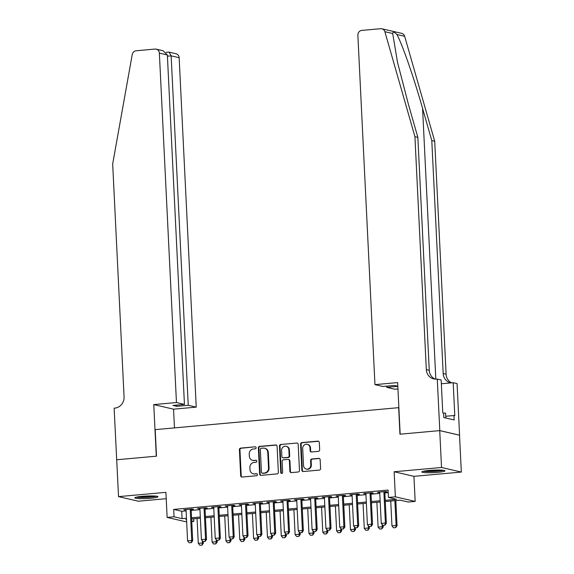 <?xml version="1.0" encoding="UTF-8"?>
<svg xmlns="http://www.w3.org/2000/svg" width="574" height="574" viewBox="0 0 574 574"><rect width="100%" height="100%" fill="white"/><g stroke="black" fill="none" stroke-linecap="round" stroke-linejoin="round"><path stroke-width="0.86" d="M256.126 447.734A1.019 0.947 -76.9 0 0 255.121 446.809L240.693 448.107A1.457 1.356 -76.9 0 0 239.408 449.679L240.685 475.731A1.457 1.356 -76.9 0 0 242.113 477.051L256.535 475.753A1.019 0.947 -76.9 0 0 256.721 473.744A1.019 0.947 -76.9 0 0 256.442 473.722L254.569 473.894A4.664 4.334 -76.9 0 1 249.999 469.654L249.891 467.487A4.664 4.334 -76.9 0 1 254.009 462.457L255.882 462.292A1.019 0.947 -76.9 0 0 256.061 460.283A1.019 0.947 -76.9 0 0 255.782 460.269L253.916 460.434A4.664 4.334 -76.9 0 1 249.346 456.194L249.238 454.027A4.664 4.334 -76.9 0 1 253.356 449.004L255.222 448.832A1.019 0.947 -76.9 0 0 256.126 447.734M255.121 446.809L241.231 448.229A1.457 1.356 -76.9 0 0 239.946 449.801L241.216 475.853A1.457 1.356 -76.9 0 0 241.984 477.059M256.442 473.722L256.973 473.851A1.019 0.947 -76.9 0 0 256.973 473.851L254.569 473.894M255.782 460.269L256.313 460.391A1.019 0.947 -76.9 0 0 256.313 460.391L253.916 460.434M429.273 470.429A11.58 1.248 177.2 0 0 421.876 471.957A11.58 1.248 177.2 0 0 437.618 472.359A11.58 1.248 177.2 0 0 445.008 470.831A11.58 1.248 177.2 0 0 429.273 470.429M142.237 496.323A11.58 1.248 177.2 0 0 134.84 497.859A11.58 1.248 177.2 0 0 150.582 498.261A11.58 1.248 177.2 0 0 157.972 496.725A11.58 1.248 177.2 0 0 142.237 496.323M318.383 451.343A1.457 1.356 -76.9 0 0 319.675 449.779L319.316 442.468A1.457 1.356 -76.9 0 0 317.888 441.141L301.867 442.59A1.457 1.356 -76.9 0 0 300.575 444.161L301.852 470.206A1.457 1.356 -76.9 0 0 303.28 471.534L319.302 470.084A1.457 1.356 -76.9 0 0 320.593 468.52L320.156 459.688A1.457 1.356 -76.9 0 0 318.728 458.368L311.876 458.985A1.457 1.356 -76.9 0 0 310.584 460.556L310.799 464.933A3.896 3.623 -76.9 0 1 306.286 469.058A3.896 3.623 -76.9 0 1 303.538 465.586L302.699 448.438A3.896 3.623 -76.9 0 1 307.212 444.312A3.896 3.623 -76.9 0 1 309.96 447.785L310.103 450.64A1.457 1.356 -76.9 0 0 311.531 451.968L318.383 451.343M116.658 459.767L156.286 456.194L153.767 404.591L176.455 402.539L159.364 53.109A4.456 4.14 -76.9 0 0 154.994 49.063L136.11 50.77A4.456 4.14 -76.9 0 0 132.25 54.494L112.676 163.949L124.07 396.899A10.397 9.658 103.1 0 1 114.893 408.092L114.133 408.164L118.531 496.625L165.908 492.349L167.134 517.411L174.051 516.787L173.692 509.418L388.103 490.067L388.462 497.443L395.378 496.819L415.167 501.403L408.25 502.028L400.229 500.169L385.298 501.518M116.73 459.76L156.494 456.172L155.202 429.632L398.665 407.669L399.956 434.202L439.727 430.615L441.535 467.48L394.151 471.749L395.378 496.819M277.091 446.278A1.457 1.356 -76.9 0 0 275.656 444.95L259.635 446.4A1.457 1.356 -76.9 0 0 258.35 447.971L259.627 474.016A1.457 1.356 -76.9 0 0 261.055 475.344L277.077 473.902A1.457 1.356 -76.9 0 0 278.361 472.33L277.091 446.278M280.751 444.491L296.772 443.049A1.457 1.356 -76.9 0 1 298.2 444.376L299.477 470.422A1.457 1.356 -76.9 0 1 298.186 471.993L291.334 472.61A1.457 1.356 -76.9 0 1 289.906 471.29L289.389 460.721A1.457 1.356 -76.9 0 0 287.961 459.401L283.413 459.81A1.457 1.356 -76.9 0 0 282.121 461.381L282.659 472.373A1.019 0.947 -76.9 0 1 281.482 473.457A1.019 0.947 -76.9 0 1 280.758 472.546L279.466 446.063A1.457 1.356 -76.9 0 1 280.751 444.491L296.772 443.049M439.727 430.615L459.516 435.207L461.324 472.065L441.535 467.48M118.531 496.625L138.32 501.21L166.216 498.691M191.171 509.518L193.431 509.317L192.089 509.002L183.795 509.755L186.069 509.977M205.004 508.27L207.264 508.069L205.923 507.753L197.628 508.507L199.903 508.729M218.838 507.021L221.098 506.82L219.756 506.505L211.462 507.258L213.736 507.481M232.671 505.773L234.931 505.572L233.589 505.256L225.288 506.01L227.569 506.232M246.504 504.524L248.764 504.324L247.423 504.008L239.121 504.761L241.403 504.984M260.338 503.276L262.598 503.075L261.256 502.759L252.955 503.513L255.236 503.735M274.171 502.028L276.424 501.827L275.089 501.518L266.788 502.264L269.07 502.487M288.005 500.779L290.257 500.578L288.923 500.27L280.621 501.016L282.903 501.238M301.838 499.531L304.091 499.33L302.756 499.021L294.455 499.767L296.736 499.99M315.664 498.282L317.924 498.081L316.59 497.773L308.288 498.519L310.57 498.741M329.498 497.034L331.758 496.833L330.423 496.524L322.122 497.271L324.403 497.493M343.331 495.785L345.591 495.584L344.257 495.276L335.955 496.022L338.237 496.245M357.164 494.537L359.424 494.336L358.09 494.027L349.788 494.774L352.07 495.003M370.998 493.288L373.258 493.088L371.923 492.779L363.622 493.525L365.903 493.755M173.692 509.418L181.714 511.276L186.119 510.882M191.214 510.415L199.946 509.633M205.047 509.167L213.779 508.385M218.881 507.925L227.613 507.136M232.714 506.677L241.446 505.888M246.547 505.429L255.279 504.639M260.381 504.18L269.113 503.391M274.214 502.932L282.946 502.142M288.048 501.683L296.78 500.894M301.881 500.435L310.613 499.645M315.714 499.186L324.446 498.397M329.548 497.938L338.28 497.149M343.381 496.689L352.113 495.9M357.207 495.441L365.947 494.652M371.041 494.192L379.78 493.403M384.874 492.944L388.225 492.643M384.831 492.047L387.091 491.839L385.757 491.531L377.455 492.277L379.737 492.506M394.151 471.749L413.94 476.341L461.324 472.065M413.94 476.341L415.167 501.403M193.711 518.803L193.84 521.379L191.759 521.565M385.24 500.313L396.483 499.301L388.462 497.443M174.051 516.787L182.073 518.645L186.478 518.25M191.573 517.791L200.312 517.002M205.406 516.543L214.145 515.753M219.239 515.294L227.978 514.505M233.073 514.046L241.812 513.256M246.906 512.797L255.645 512.008M260.74 511.549L269.479 510.76M274.573 510.3L283.305 509.511M288.406 509.052L297.138 508.263M302.24 507.803L310.972 507.014M316.073 506.555L324.805 505.766M329.906 505.307L338.638 504.517M343.74 504.058L352.472 503.269M357.573 502.81L366.305 502.028M371.407 501.561L380.139 500.779M186.658 521.938L167.134 517.411M186.536 519.448L185.818 519.513L186.55 519.685M191.723 520.883L193.84 521.379M380.196 501.977L371.464 502.767M366.363 503.226L357.631 504.015M352.529 504.474L343.797 505.264M338.696 505.723L329.964 506.512M324.87 506.971L316.131 507.76M311.036 508.22L302.297 509.009M297.203 509.468L288.464 510.257M283.369 510.716L274.63 511.499M269.536 511.965L260.797 512.747M255.703 513.213L246.964 513.995M241.869 514.462L233.13 515.244M228.036 515.703L219.297 516.492M214.202 516.952L205.463 517.741M200.369 518.2L191.63 518.989M181.714 511.276L182.073 518.645M185.129 510.064L185.108 509.633M198.963 508.815L198.941 508.385M212.796 507.567L212.775 507.136M226.63 506.318L226.608 505.888M240.463 505.07L240.441 504.639M254.296 503.821L254.275 503.391M268.13 502.573L268.108 502.142M281.963 501.324L281.942 500.894M295.797 500.076L295.775 499.645M309.63 498.828L309.608 498.397M323.463 497.579L323.442 497.156M337.29 496.331L337.275 495.907M351.123 495.082L351.109 494.659M364.956 493.834L364.935 493.41M378.79 492.585L378.768 492.162M252.632 460.348L253.17 460.47A4.664 4.334 -76.9 0 0 254.447 460.556M253.292 473.808L253.83 473.93A4.664 4.334 -76.9 0 0 255.107 474.016M276.316 445.072A1.457 1.356 -76.9 0 0 276.194 445.08L260.173 446.522A1.457 1.356 -76.9 0 0 258.888 448.093L260.158 474.146A1.457 1.356 -76.9 0 0 260.926 475.351M261.227 448.294A1.019 0.947 -76.9 0 0 260.331 449.392L261.45 472.259A1.019 0.947 -76.9 0 0 262.447 473.184L264.413 473.005A4.664 4.334 -76.9 0 0 268.532 467.982L267.771 452.355A4.664 4.334 -76.9 0 0 263.201 448.115L261.227 448.294M262.167 473.163L262.705 473.285A1.019 0.947 -76.9 0 0 262.985 473.306L262.447 473.184M264.478 448.201L265.016 448.323A4.664 4.334 -76.9 0 1 268.302 452.477L269.07 468.104A4.664 4.334 -76.9 0 1 264.951 473.127L262.985 473.306M288.356 459.422L288.894 459.552A1.457 1.356 -76.9 0 1 289.92 460.843L290.437 471.412A1.457 1.356 -76.9 0 0 291.205 472.617M281.289 444.62A1.457 1.356 -76.9 0 0 279.997 446.192L281.296 472.675A1.019 0.947 -76.9 0 0 281.755 473.478M288.851 449.758A3.896 3.623 -76.9 0 0 286.096 446.292A3.896 3.623 -76.9 0 0 281.583 450.418L281.884 456.459A1.457 1.356 -76.9 0 0 283.312 457.779L287.861 457.37A1.457 1.356 -76.9 0 0 289.145 455.799L288.851 449.758L289.382 449.887A3.896 3.623 -76.9 0 0 286.634 446.414L286.096 446.292M282.91 457.758L283.448 457.88A1.457 1.356 -76.9 0 0 283.843 457.909L283.312 457.779M289.382 449.887L289.683 455.928A1.457 1.356 -76.9 0 1 288.392 457.492L283.843 457.909M307.212 444.312L307.743 444.434A3.896 3.623 -76.9 0 1 310.498 447.907L310.634 450.762A1.457 1.356 -76.9 0 0 311.402 451.968M306.286 469.058L306.825 469.18A3.896 3.623 -76.9 0 0 311.338 465.055L310.799 464.933M319.388 458.483A1.457 1.356 -76.9 0 0 319.266 458.49L312.407 459.107A1.457 1.356 -76.9 0 0 311.122 460.678L311.338 465.055M318.548 441.262A1.457 1.356 -76.9 0 0 318.419 441.27L302.398 442.712A1.457 1.356 -76.9 0 0 301.113 444.283L302.39 470.336A1.457 1.356 -76.9 0 0 303.158 471.541M197.061 518.501L198.281 543.348L202.428 542.975L202.321 540.751M201.883 545.078L199.809 545.264L202.048 545.113L202.428 542.975L203.39 543.198L203.311 541.555M198.281 543.348L199.809 545.264M202.048 545.113L203.39 543.198M189.119 542.782L191.35 542.631L189.119 542.782L187.583 540.866L186.048 509.547M190.202 509.174L191.73 540.493L192.699 540.715L191.35 542.631M191.149 509.088L192.699 540.715M187.583 540.866L191.73 540.493L191.192 542.595M155.583 496.087A10.023 1.083 -2.8 0 1 154.141 496.417A10.023 1.083 -2.8 0 1 137.157 496.991M140.924 496.453A9.277 1.004 177.2 0 0 151.78 495.922M136.217 497.192A11.509 1.241 177.2 0 0 155.296 496.46A11.509 1.241 177.2 0 0 156.537 496.201M442.619 470.185A10.023 1.083 -2.8 0 1 441.184 470.522A10.023 1.083 -2.8 0 1 424.193 471.089M427.96 470.558A9.277 1.004 177.2 0 0 438.816 470.027M423.253 471.29A11.509 1.241 177.2 0 0 442.339 470.565A11.509 1.241 177.2 0 0 443.573 470.3M445.833 418.016L445.596 413.136L443.243 413.043M176.455 402.539L184.448 404.397L172.968 405.431L176.763 406.313L188.243 405.28L196.243 407.131L179.153 57.701L171.152 55.85L167.414 56.187M188.243 405.28L171.152 55.85L169.143 52.148L176.01 53.734A4.456 4.14 103.1 0 1 179.153 57.701M174.467 427.895L173.556 409.176L196.243 407.131M153.767 404.591L173.556 409.176M184.448 404.397L167.357 54.968L159.364 53.109M176.763 406.313L176.706 405.093M156.221 49.149L163.081 50.742L167.357 54.968M168.39 52.169L169.143 52.148M392.702 33.514L384.874 31.699A4.456 4.14 -76.9 0 0 381.904 28.786L401.692 33.371A4.456 4.14 103.1 0 1 404.663 36.291L434.719 141.269L431.791 140.587L422.579 108.4C413.911 77.662 401.757 42.756 396.842 34.476C394.288 31.828 392.91 31.505 392.702 33.514L397.531 62.372L408.645 105.164L417.858 137.358L429.252 370.309A10.397 9.658 -76.9 0 0 435.157 379.098M397.818 386.237L394.431 385.448L382.951 386.489L374.958 384.63L357.867 35.201A4.456 4.14 -76.9 0 1 361.799 30.4L380.684 28.7A4.456 4.14 -76.9 0 1 381.904 28.786M417.858 137.358L414.93 136.677L426.324 369.627A10.397 9.658 -76.9 0 0 433.664 378.883A10.397 9.658 -76.9 0 0 436.513 379.077L441.155 379.909L442.769 412.936L443.623 413.129L443.838 417.556L454.163 419.946L453.948 415.526L454.802 415.727L453.187 382.7L457.062 383.597L459.587 435.2L439.799 430.608L400.164 434.188L397.646 382.585L374.958 384.63M434.719 141.269L446.113 374.219A10.397 9.658 -76.9 0 0 451.63 382.836M451.028 382.894A10.397 9.658 -76.9 0 1 450.518 382.793A10.397 9.658 -76.9 0 1 443.185 373.538L431.791 140.587M384.874 31.699L414.93 136.677M437.273 379.005L439.799 430.608M397.954 388.928L394.747 389.222L386.747 387.364L397.825 386.367M386.747 387.364L386.689 386.151M453.187 382.7L441.341 383.769M453.948 415.526L445.747 416.265M210.895 517.253L212.115 542.1L216.262 541.727L216.154 539.503M215.716 543.829L213.643 544.016L215.881 543.865L216.262 541.727L217.223 541.949L217.144 540.306M212.115 542.1L213.643 544.016M215.881 543.865L217.223 541.949M224.728 516.004L225.948 540.851L230.095 540.478L229.987 538.254M229.55 542.581L227.476 542.767L229.715 542.617L230.095 540.478L231.057 540.701L230.978 539.058M225.948 540.851L227.476 542.767M229.715 542.617L231.057 540.701M238.562 514.756L239.781 539.603L243.928 539.23L243.821 537.006M243.383 541.332L241.31 541.519L243.548 541.368L243.928 539.23L244.89 539.452L244.811 537.809M239.781 539.603L241.31 541.519M243.548 541.368L244.89 539.452M252.395 513.508L253.615 538.355L257.762 537.981L257.654 535.757M257.217 540.084L255.143 540.27L257.382 540.12L257.762 537.981L258.723 538.204L258.644 536.561M253.615 538.355L255.143 540.27M257.382 540.12L258.723 538.204M202.945 541.533L205.183 541.382L202.945 541.533L201.417 539.617L199.881 508.299M204.035 507.925L205.564 539.244L206.525 539.467L205.183 541.382M204.983 507.839L206.525 539.467M201.417 539.617L205.564 539.244L205.026 541.347M216.778 540.285L219.017 540.134L216.778 540.285L215.25 538.369L213.715 507.05M217.869 506.677L219.397 537.996L220.359 538.218L219.017 540.134M218.816 506.591L220.359 538.218M215.25 538.369L219.397 537.996L218.859 540.098M230.612 539.036L232.85 538.886L230.612 539.036L229.083 537.12L227.548 505.802M231.702 505.429L233.231 536.747L234.192 536.97L232.85 538.886M232.649 505.342L234.192 536.97M229.083 537.12L233.231 536.747L232.692 538.85M244.445 537.788L246.684 537.637L244.445 537.788L242.917 535.872L241.381 504.553M245.536 504.18L247.064 535.499L248.025 535.721L246.684 537.637M246.483 504.094L248.025 535.721M242.917 535.872L247.064 535.499L246.526 537.601M266.228 512.259L267.448 537.106L271.595 536.733L271.488 534.509M271.05 538.835L268.976 539.022L271.215 538.871L271.595 536.733L272.557 536.955L272.478 535.312M267.448 537.106L268.976 539.022M271.215 538.871L272.557 536.955M258.278 536.539L260.517 536.389L258.278 536.539L256.75 534.624L255.215 503.305M259.369 502.932L260.897 534.25L261.859 534.473L260.517 536.389M260.316 502.846L261.859 534.473M256.75 534.624L260.897 534.25L260.352 536.353M280.062 511.011L281.274 535.858L285.429 535.485L285.321 533.26M284.883 537.587L282.81 537.773L285.048 537.623L285.429 535.485L286.39 535.707L286.311 534.064M281.274 535.858L282.81 537.773M285.048 537.623L286.39 535.707M272.112 535.291L274.35 535.14L272.112 535.291L270.584 533.375L269.048 502.063M273.202 501.683L274.731 533.002L275.692 533.224L274.35 535.14M274.15 501.597L275.692 533.224M270.584 533.375L274.731 533.002L274.185 535.104M293.895 509.762L295.108 534.609L299.262 534.236L299.154 532.012M298.717 536.338L296.643 536.525L298.882 536.374L299.262 534.236L300.224 534.459L300.145 532.816M295.108 534.609L296.643 536.525M298.882 536.374L300.224 534.459M285.945 534.042L288.184 533.892L285.945 534.042L284.417 532.127L282.882 500.815M287.036 500.435L288.564 531.754L289.526 531.976L288.184 533.892M287.983 500.349L289.526 531.976M284.417 532.127L288.564 531.754L288.019 533.856M307.729 508.514L308.941 533.361L313.095 532.988L312.988 530.763M312.55 535.09L310.477 535.277L312.715 535.126L313.095 532.988L314.057 533.21L313.978 531.567M308.941 533.361L310.477 535.277M312.715 535.126L314.057 533.21M299.779 532.794L302.017 532.643L299.779 532.794L298.25 530.878L296.715 499.567M300.869 499.186L302.398 530.505L303.359 530.728L302.017 532.643M301.816 499.1L303.359 530.728M298.25 530.878L302.398 530.505L301.852 532.607M321.562 507.265L322.775 532.112L326.929 531.739L326.821 529.515M326.384 533.842L324.31 534.028L326.541 533.877L326.929 531.739L327.89 531.962L327.811 530.319M322.775 532.112L324.31 534.028M326.541 533.877L327.89 531.962M313.612 531.546L315.851 531.402L313.612 531.546L312.084 529.63L310.548 498.318M314.696 497.938L316.231 529.257L317.192 529.479L315.851 531.402M315.65 497.859L317.192 529.479M312.084 529.63L316.231 529.257L315.686 531.359M335.395 506.017L336.608 530.864L340.762 530.491L340.655 528.267M340.217 532.593L338.143 532.78L340.375 532.629L340.762 530.491L341.724 530.713L341.645 529.07M336.608 530.864L338.143 532.78M340.375 532.629L341.724 530.713M327.445 530.297L329.684 530.154L327.445 530.297L325.917 528.381L324.382 497.07M328.529 496.689L330.064 528.008L331.026 528.231L329.684 530.154M329.476 496.61L331.026 528.231M325.917 528.381L330.064 528.008L329.519 530.111M349.229 504.768L350.441 529.615L354.596 529.242L354.481 527.018M354.05 531.345L351.977 531.531L354.208 531.38L354.596 529.242L355.557 529.465L355.478 527.822M350.441 529.615L351.977 531.531M354.208 531.38L355.557 529.465M341.279 529.056L343.517 528.905L341.279 529.056L339.743 527.133L338.215 495.821M342.362 495.448L343.898 526.76L344.859 526.982L343.517 528.905M343.309 495.362L344.859 526.982M339.743 527.133L343.898 526.76L343.352 528.862M363.062 503.52L364.275 528.367L368.429 527.994L368.314 525.77M367.884 530.096L365.81 530.283L368.042 530.132L368.429 527.994L369.391 528.216L369.312 526.573M364.275 528.367L365.81 530.283M368.042 530.132L369.391 528.216M355.112 527.807L357.351 527.657L355.112 527.807L353.577 525.884L352.049 494.573M356.196 494.2L357.731 525.511L358.693 525.734L357.351 527.657M357.143 494.114L358.693 525.734M353.577 525.884L357.731 525.511L357.186 527.614M376.896 502.272L378.108 527.119L382.262 526.745L382.148 524.521M381.717 528.848L379.644 529.034L381.875 528.884L382.262 526.745L383.224 526.968L383.145 525.325M378.108 527.119L379.644 529.034M381.875 528.884L383.224 526.968M368.946 526.559L371.184 526.408L368.946 526.559L367.41 524.643L365.882 493.324M370.029 492.951L371.565 524.263L372.526 524.485L371.184 526.408M370.976 492.865L372.526 524.485M367.41 524.643L371.565 524.263L371.019 526.365M390.729 501.03L391.942 525.87L396.096 525.497L394.876 500.65M395.551 527.599L393.477 527.786L395.708 527.635L396.096 525.497L397.057 525.719L395.823 500.564M391.942 525.87L393.477 527.786M395.708 527.635L397.057 525.719M382.779 525.31L385.011 525.16L382.779 525.31L381.244 523.395L379.715 492.076M383.863 491.703L385.398 523.014L386.359 523.244L385.011 525.16M384.81 491.617L386.359 523.244M381.244 523.395L385.398 523.014L384.853 525.124M241.216 475.853L240.685 475.731M239.946 449.801L239.408 449.679M241.231 448.229L240.693 448.107M260.158 474.146L259.627 474.016M258.888 448.093L258.35 447.971M260.173 446.522L259.635 446.4M276.194 445.08L275.656 444.95M264.951 473.127L264.413 473.005M269.07 468.104L268.532 467.982M268.302 452.477L267.771 452.355M290.437 471.412L289.906 471.29M289.92 460.843L289.389 460.721M281.296 472.675L280.758 472.546M279.997 446.192L279.466 446.063M288.392 457.492L287.861 457.37M289.683 455.928L289.145 455.799M310.634 450.762L310.103 450.64M310.498 447.907L309.96 447.785M311.122 460.678L310.584 460.556M312.407 459.107L311.876 458.985M319.266 458.49L318.728 458.368M302.39 470.336L301.852 470.206M301.113 444.283L300.575 444.161M302.398 442.712L301.867 442.59M318.419 441.27L317.888 441.141M422.579 108.4L435.817 379.113M429.252 370.309L426.324 369.627M443.185 373.538L446.113 374.219M404.663 36.291L396.842 34.476M168.691 52.112L166.108 52.349"/></g></svg>
